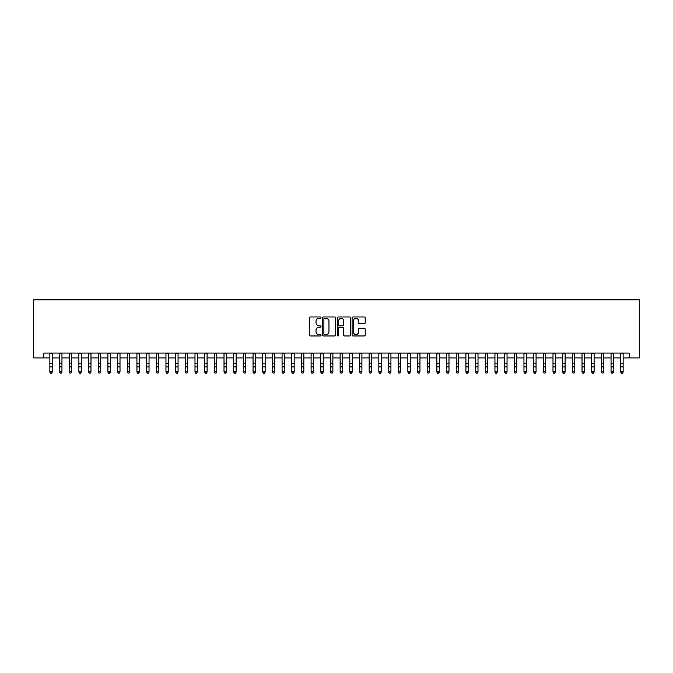 <?xml version="1.0" encoding="UTF-8"?>
<svg xmlns="http://www.w3.org/2000/svg" width="673" height="673" viewBox="0 0 673 673"><rect width="100%" height="100%" fill="white"/><g stroke="black" fill="none" stroke-linecap="round" stroke-linejoin="round"><path stroke-width="1.01" d="M321.021 317.639A0.665 0.665 0 0 0 320.356 316.975L310.261 316.975A0.951 0.951 0 0 0 309.311 317.925L309.311 335.019A0.951 0.951 0 0 0 310.261 335.97L320.356 335.97A0.665 0.665 0 0 0 321.021 335.305A0.665 0.665 0 0 0 320.356 334.641L319.052 334.641A3.037 3.037 0 0 1 316.007 331.596L316.007 330.174A3.037 3.037 0 0 1 319.052 327.137L320.356 327.137A0.665 0.665 0 0 0 321.021 326.472A0.665 0.665 0 0 0 320.356 325.808L319.052 325.808A3.037 3.037 0 0 1 316.007 322.762L316.007 321.341A3.037 3.037 0 0 1 319.052 318.304L320.356 318.304A0.665 0.665 0 0 0 321.021 317.639M364.253 323.671A0.951 0.951 0 0 0 365.203 322.72L365.203 317.925A0.951 0.951 0 0 0 364.253 316.975L353.047 316.975A0.951 0.951 0 0 0 352.097 317.925L352.097 335.019A0.951 0.951 0 0 0 353.047 335.97L364.253 335.97A0.951 0.951 0 0 0 365.203 335.019L365.203 329.223A0.951 0.951 0 0 0 364.253 328.273L359.458 328.273A0.951 0.951 0 0 0 358.507 329.223L358.507 332.1A2.541 2.541 0 0 1 355.967 334.641A2.541 2.541 0 0 1 353.426 332.1L353.426 320.844A2.541 2.541 0 0 1 355.967 318.304A2.541 2.541 0 0 1 358.507 320.844L358.507 322.72A0.951 0.951 0 0 0 359.458 323.671L364.253 323.671M43.812 357.918L43.812 353.081L629.188 353.081L629.188 357.918L639.35 357.918L639.35 299.864L33.65 299.864L33.65 357.918L49.861 357.918M335.667 317.925A0.951 0.951 0 0 0 334.717 316.975L323.511 316.975A0.951 0.951 0 0 0 322.56 317.925L322.56 335.019A0.951 0.951 0 0 0 323.511 335.97L334.717 335.97A0.951 0.951 0 0 0 335.667 335.019L335.667 317.925M338.283 316.975L349.489 316.975A0.951 0.951 0 0 1 350.44 317.925L350.44 335.019A0.951 0.951 0 0 1 349.489 335.97L344.694 335.97A0.951 0.951 0 0 1 343.743 335.019L343.743 328.088A0.951 0.951 0 0 0 342.793 327.137L339.613 327.137A0.951 0.951 0 0 0 338.662 328.088L338.662 335.305A0.665 0.665 0 0 1 337.997 335.97A0.665 0.665 0 0 1 337.333 335.305L337.333 317.925A0.951 0.951 0 0 1 338.283 316.975M52.275 357.918L59.535 357.918M61.95 357.918L69.21 357.918M71.624 357.918L78.884 357.918M81.307 357.918L88.558 357.918M90.981 357.918L98.233 357.918M100.656 357.918L107.907 357.918M110.33 357.918L117.59 357.918M120.004 357.918L127.264 357.918M129.679 357.918L136.939 357.918M139.353 357.918L146.613 357.918M149.036 357.918L156.287 357.918M158.71 357.918L165.962 357.918M168.385 357.918L175.645 357.918M178.059 357.918L185.319 357.918M187.733 357.918L194.993 357.918M197.408 357.918L204.668 357.918M207.091 357.918L214.342 357.918M216.765 357.918L224.016 357.918M226.439 357.918L233.699 357.918M236.114 357.918L243.374 357.918M245.788 357.918L253.048 357.918M255.462 357.918L262.722 357.918M265.145 357.918L272.397 357.918M274.82 357.918L282.071 357.918M284.494 357.918L291.754 357.918M294.168 357.918L301.428 357.918M303.843 357.918L311.103 357.918M313.517 357.918L320.777 357.918M323.2 357.918L330.451 357.918M332.874 357.918L340.126 357.918M342.549 357.918L349.8 357.918M352.223 357.918L359.483 357.918M361.897 357.918L369.157 357.918M371.572 357.918L378.832 357.918M381.246 357.918L388.506 357.918M390.929 357.918L398.18 357.918M400.603 357.918L407.855 357.918M410.278 357.918L417.538 357.918M419.952 357.918L427.212 357.918M429.626 357.918L436.886 357.918M439.301 357.918L446.561 357.918M448.984 357.918L456.235 357.918M458.658 357.918L465.909 357.918M468.332 357.918L475.592 357.918M478.007 357.918L485.267 357.918M487.681 357.918L494.941 357.918M497.355 357.918L504.615 357.918M507.038 357.918L514.29 357.918M516.713 357.918L523.964 357.918M526.387 357.918L533.647 357.918M536.061 357.918L543.321 357.918M545.736 357.918L552.996 357.918M555.41 357.918L562.67 357.918M565.093 357.918L572.344 357.918M574.767 357.918L582.019 357.918M584.442 357.918L591.693 357.918M594.116 357.918L601.376 357.918M603.79 357.918L611.05 357.918M613.465 357.918L620.725 357.918M623.139 357.918L629.188 357.918M324.554 318.304A0.665 0.665 0 0 0 323.89 318.968L323.89 333.976A0.665 0.665 0 0 0 324.554 334.641L325.934 334.641A3.037 3.037 0 0 0 328.971 331.596L328.971 321.341A3.037 3.037 0 0 0 325.934 318.304L324.554 318.304M343.743 320.886A2.541 2.541 0 0 0 341.203 318.346A2.541 2.541 0 0 0 338.662 320.886L338.662 324.857A0.951 0.951 0 0 0 339.613 325.808L342.793 325.808A0.951 0.951 0 0 0 343.743 324.857L343.743 320.886M52.275 353.081L52.275 372.076L51.552 373.136L50.584 372.926L51.552 373.136M49.861 353.081L49.861 371.538L52.275 371.538L51.552 372.926M50.584 373.136L49.861 372.076L50.584 372.926M61.95 353.081L61.95 372.076L61.226 373.136L60.259 372.926L61.226 373.136M59.535 353.081L59.535 371.538L61.95 371.538L61.226 372.926M60.259 373.136L59.535 372.076L60.259 372.926M71.624 353.081L71.624 372.076L70.901 373.136L69.933 372.926L70.901 373.136M69.21 353.081L69.21 371.538L71.624 371.538L70.901 372.926M69.933 373.136L69.21 372.076L69.933 372.926M81.307 353.081L81.307 372.076L80.575 373.136L79.607 372.926L80.575 373.136M78.884 353.081L78.884 371.538L81.307 371.538L80.575 372.926M79.607 373.136L78.884 372.076L79.607 372.926M90.981 353.081L90.981 372.076L90.249 373.136L89.282 372.926L90.249 373.136M88.558 353.081L88.558 371.538L90.981 371.538L90.249 372.926M89.282 373.136L88.558 372.076L89.282 372.926M100.656 353.081L100.656 372.076L99.932 373.136L98.965 372.926L99.932 373.136M98.233 353.081L98.233 371.538L100.656 371.538L99.932 372.926M98.965 373.136L98.233 372.076L98.965 372.926M110.33 353.081L110.33 372.076L109.606 373.136L108.639 372.926L109.606 373.136M107.907 353.081L107.907 371.538L110.33 371.538L109.606 372.926M108.639 373.136L107.907 372.076L108.639 372.926M120.004 353.081L120.004 372.076L119.281 373.136L118.313 372.926L119.281 373.136M117.59 353.081L117.59 371.538L120.004 371.538L119.281 372.926M118.313 373.136L117.59 372.076L118.313 372.926M129.679 353.081L129.679 372.076L128.955 373.136L127.988 372.926L128.955 373.136M127.264 353.081L127.264 371.538L129.679 371.538L128.955 372.926M127.988 373.136L127.264 372.076L127.988 372.926M139.353 353.081L139.353 372.076L138.63 373.136L137.662 372.926L138.63 373.136M136.939 353.081L136.939 371.538L139.353 371.538L138.63 372.926M137.662 373.136L136.939 372.076L137.662 372.926M149.036 353.081L149.036 372.076L148.304 373.136L147.337 372.926L148.304 373.136M146.613 353.081L146.613 371.538L149.036 371.538L148.304 372.926M147.337 373.136L146.613 372.076L147.337 372.926M158.71 353.081L158.71 372.076L157.987 373.136L157.019 372.926L157.987 373.136M156.287 353.081L156.287 371.538L158.71 371.538L157.987 372.926M157.019 373.136L156.287 372.076L157.019 372.926M168.385 353.081L168.385 372.076L167.661 373.136L166.694 372.926L167.661 373.136M165.962 353.081L165.962 371.538L168.385 371.538L167.661 372.926M166.694 373.136L165.962 372.076L166.694 372.926M178.059 353.081L178.059 372.076L177.336 373.136L176.368 372.926L177.336 373.136M175.645 353.081L175.645 371.538L178.059 371.538L177.336 372.926M176.368 373.136L175.645 372.076L176.368 372.926M187.733 353.081L187.733 372.076L187.01 373.136L186.042 372.926L187.01 373.136M185.319 353.081L185.319 371.538L187.733 371.538L187.01 372.926M186.042 373.136L185.319 372.076L186.042 372.926M197.408 353.081L197.408 372.076L196.684 373.136L195.717 372.926L196.684 373.136M194.993 353.081L194.993 371.538L197.408 371.538L196.684 372.926M195.717 373.136L194.993 372.076L195.717 372.926M207.091 353.081L207.091 372.076L206.359 373.136L205.391 372.926L206.359 373.136M204.668 353.081L204.668 371.538L207.091 371.538L206.359 372.926M205.391 373.136L204.668 372.076L205.391 372.926M216.765 353.081L216.765 372.076L216.041 373.136L215.066 372.926L216.041 373.136M214.342 353.081L214.342 371.538L216.765 371.538L216.041 372.926M215.066 373.136L214.342 372.076L215.066 372.926M226.439 353.081L226.439 372.076L225.716 373.136L224.748 372.926L225.716 373.136M224.016 353.081L224.016 371.538L226.439 371.538L225.716 372.926M224.748 373.136L224.016 372.076L224.748 372.926M236.114 353.081L236.114 372.076L235.39 373.136L234.423 372.926L235.39 373.136M233.699 353.081L233.699 371.538L236.114 371.538L235.39 372.926M234.423 373.136L233.699 372.076L234.423 372.926M245.788 353.081L245.788 372.076L245.065 373.136L244.097 372.926L245.065 373.136M243.374 353.081L243.374 371.538L245.788 371.538L245.065 372.926M244.097 373.136L243.374 372.076L244.097 372.926M255.462 353.081L255.462 372.076L254.739 373.136L253.771 372.926L254.739 373.136M253.048 353.081L253.048 371.538L255.462 371.538L254.739 372.926M253.771 373.136L253.048 372.076L253.771 372.926M265.145 353.081L265.145 372.076L264.413 373.136L263.446 372.926L264.413 373.136M262.722 353.081L262.722 371.538L265.145 371.538L264.413 372.926M263.446 373.136L262.722 372.076L263.446 372.926M274.82 353.081L274.82 372.076L274.088 373.136L273.12 372.926L274.088 373.136M272.397 353.081L272.397 371.538L274.82 371.538L274.088 372.926M273.12 373.136L272.397 372.076L273.12 372.926M284.494 353.081L284.494 372.076L283.77 373.136L282.803 372.926L283.77 373.136M282.071 353.081L282.071 371.538L284.494 371.538L283.77 372.926M282.803 373.136L282.071 372.076L282.803 372.926M294.168 353.081L294.168 372.076L293.445 373.136L292.477 372.926L293.445 373.136M291.754 353.081L291.754 371.538L294.168 371.538L293.445 372.926M292.477 373.136L291.754 372.076L292.477 372.926M303.843 353.081L303.843 372.076L303.119 373.136L302.152 372.926L303.119 373.136M301.428 353.081L301.428 371.538L303.843 371.538L303.119 372.926M302.152 373.136L301.428 372.076L302.152 372.926M313.517 353.081L313.517 372.076L312.794 373.136L311.826 372.926L312.794 373.136M311.103 353.081L311.103 371.538L313.517 371.538L312.794 372.926M311.826 373.136L311.103 372.076L311.826 372.926M323.2 353.081L323.2 372.076L322.468 373.136L321.501 372.926L322.468 373.136M320.777 353.081L320.777 371.538L323.2 371.538L322.468 372.926M321.501 373.136L320.777 372.076L321.501 372.926M332.874 353.081L332.874 372.076L332.142 373.136L331.175 372.926L332.142 373.136M330.451 353.081L330.451 371.538L332.874 371.538L332.142 372.926M331.175 373.136L330.451 372.076L331.175 372.926M342.549 353.081L342.549 372.076L341.825 373.136L340.858 372.926L341.825 373.136M340.126 353.081L340.126 371.538L342.549 371.538L341.825 372.926M340.858 373.136L340.126 372.076L340.858 372.926M352.223 353.081L352.223 372.076L351.499 373.136L350.532 372.926L351.499 373.136M349.8 353.081L349.8 371.538L352.223 371.538L351.499 372.926M350.532 373.136L349.8 372.076L350.532 372.926M361.897 353.081L361.897 372.076L361.174 373.136L360.206 372.926L361.174 373.136M359.483 353.081L359.483 371.538L361.897 371.538L361.174 372.926M360.206 373.136L359.483 372.076L360.206 372.926M371.572 353.081L371.572 372.076L370.848 373.136L369.881 372.926L370.848 373.136M369.157 353.081L369.157 371.538L371.572 371.538L370.848 372.926M369.881 373.136L369.157 372.076L369.881 372.926M381.246 353.081L381.246 372.076L380.523 373.136L379.555 372.926L380.523 373.136M378.832 353.081L378.832 371.538L381.246 371.538L380.523 372.926M379.555 373.136L378.832 372.076L379.555 372.926M390.929 353.081L390.929 372.076L390.197 373.136L389.23 372.926L390.197 373.136M388.506 353.081L388.506 371.538L390.929 371.538L390.197 372.926M389.23 373.136L388.506 372.076L389.23 372.926M400.603 353.081L400.603 372.076L399.88 373.136L398.912 372.926L399.88 373.136M398.18 353.081L398.18 371.538L400.603 371.538L399.88 372.926M398.912 373.136L398.18 372.076L398.912 372.926M410.278 353.081L410.278 372.076L409.554 373.136L408.587 372.926L409.554 373.136M407.855 353.081L407.855 371.538L410.278 371.538L409.554 372.926M408.587 373.136L407.855 372.076L408.587 372.926M419.952 353.081L419.952 372.076L419.229 373.136L418.261 372.926L419.229 373.136M417.538 353.081L417.538 371.538L419.952 371.538L419.229 372.926M418.261 373.136L417.538 372.076L418.261 372.926M429.626 353.081L429.626 372.076L428.903 373.136L427.935 372.926L428.903 373.136M427.212 353.081L427.212 371.538L429.626 371.538L428.903 372.926M427.935 373.136L427.212 372.076L427.935 372.926M439.301 353.081L439.301 372.076L438.577 373.136L437.61 372.926L438.577 373.136M436.886 353.081L436.886 371.538L439.301 371.538L438.577 372.926M437.61 373.136L436.886 372.076L437.61 372.926M448.984 353.081L448.984 372.076L448.252 373.136L447.284 372.926L448.252 373.136M446.561 353.081L446.561 371.538L448.984 371.538L448.252 372.926M447.284 373.136L446.561 372.076L447.284 372.926M458.658 353.081L458.658 372.076L457.934 373.136L456.959 372.926L457.934 373.136M456.235 353.081L456.235 371.538L458.658 371.538L457.934 372.926M456.959 373.136L456.235 372.076L456.959 372.926M468.332 353.081L468.332 372.076L467.609 373.136L466.641 372.926L467.609 373.136M465.909 353.081L465.909 371.538L468.332 371.538L467.609 372.926M466.641 373.136L465.909 372.076L466.641 372.926M478.007 353.081L478.007 372.076L477.283 373.136L476.316 372.926L477.283 373.136M475.592 353.081L475.592 371.538L478.007 371.538L477.283 372.926M476.316 373.136L475.592 372.076L476.316 372.926M487.681 353.081L487.681 372.076L486.958 373.136L485.99 372.926L486.958 373.136M485.267 353.081L485.267 371.538L487.681 371.538L486.958 372.926M485.99 373.136L485.267 372.076L485.99 372.926M497.355 353.081L497.355 372.076L496.632 373.136L495.665 372.926L496.632 373.136M494.941 353.081L494.941 371.538L497.355 371.538L496.632 372.926M495.665 373.136L494.941 372.076L495.665 372.926M507.038 353.081L507.038 372.076L506.306 373.136L505.339 372.926L506.306 373.136M504.615 353.081L504.615 371.538L507.038 371.538L506.306 372.926M505.339 373.136L504.615 372.076L505.339 372.926M516.713 353.081L516.713 372.076L515.981 373.136L515.013 372.926L515.981 373.136M514.29 353.081L514.29 371.538L516.713 371.538L515.981 372.926M515.013 373.136L514.29 372.076L515.013 372.926M526.387 353.081L526.387 372.076L525.663 373.136L524.696 372.926L525.663 373.136M523.964 353.081L523.964 371.538L526.387 371.538L525.663 372.926M524.696 373.136L523.964 372.076L524.696 372.926M536.061 353.081L536.061 372.076L535.338 373.136L534.37 372.926L535.338 373.136M533.647 353.081L533.647 371.538L536.061 371.538L535.338 372.926M534.37 373.136L533.647 372.076L534.37 372.926M545.736 353.081L545.736 372.076L545.012 373.136L544.045 372.926L545.012 373.136M543.321 353.081L543.321 371.538L545.736 371.538L545.012 372.926M544.045 373.136L543.321 372.076L544.045 372.926M555.41 353.081L555.41 372.076L554.687 373.136L553.719 372.926L554.687 373.136M552.996 353.081L552.996 371.538L555.41 371.538L554.687 372.926M553.719 373.136L552.996 372.076L553.719 372.926M565.093 353.081L565.093 372.076L564.361 373.136L563.394 372.926L564.361 373.136M562.67 353.081L562.67 371.538L565.093 371.538L564.361 372.926M563.394 373.136L562.67 372.076L563.394 372.926M574.767 353.081L574.767 372.076L574.035 373.136L573.068 372.926L574.035 373.136M572.344 353.081L572.344 371.538L574.767 371.538L574.035 372.926M573.068 373.136L572.344 372.076L573.068 372.926M584.442 353.081L584.442 372.076L583.718 373.136L582.751 372.926L583.718 373.136M582.019 353.081L582.019 371.538L584.442 371.538L583.718 372.926M582.751 373.136L582.019 372.076L582.751 372.926M594.116 353.081L594.116 372.076L593.393 373.136L592.425 372.926L593.393 373.136M591.693 353.081L591.693 371.538L594.116 371.538L593.393 372.926M592.425 373.136L591.693 372.076L592.425 372.926M603.79 353.081L603.79 372.076L603.067 373.136L602.099 372.926L603.067 373.136M601.376 353.081L601.376 371.538L603.79 371.538L603.067 372.926M602.099 373.136L601.376 372.076L602.099 372.926M613.465 353.081L613.465 372.076L612.741 373.136L611.774 372.926L612.741 373.136M611.05 353.081L611.05 371.538L613.465 371.538L612.741 372.926M611.774 373.136L611.05 372.076L611.774 372.926M623.139 353.081L623.139 372.076L622.416 373.136L621.448 372.926L622.416 373.136M620.725 353.081L620.725 371.538L623.139 371.538L622.416 372.926M621.448 373.136L620.725 372.076L621.448 372.926M52.275 363.605L49.861 363.605M52.275 366.928L49.861 366.928M52.275 353.392L49.861 353.392M61.95 363.605L59.535 363.605M61.95 366.928L59.535 366.928M61.95 353.392L59.535 353.392M71.624 363.605L69.21 363.605M71.624 366.928L69.21 366.928M71.624 353.392L69.21 353.392M81.307 363.605L78.884 363.605M81.307 366.928L78.884 366.928M81.307 353.392L78.884 353.392M90.981 363.605L88.558 363.605M90.981 366.928L88.558 366.928M90.981 353.392L88.558 353.392M100.656 363.605L98.233 363.605M100.656 366.928L98.233 366.928M100.656 353.392L98.233 353.392M110.33 363.605L107.907 363.605M110.33 366.928L107.907 366.928M110.33 353.392L107.907 353.392M120.004 363.605L117.59 363.605M120.004 366.928L117.59 366.928M120.004 353.392L117.59 353.392M129.679 363.605L127.264 363.605M129.679 366.928L127.264 366.928M129.679 353.392L127.264 353.392M139.353 363.605L136.939 363.605M139.353 366.928L136.939 366.928M139.353 353.392L136.939 353.392M149.036 363.605L146.613 363.605M149.036 366.928L146.613 366.928M149.036 353.392L146.613 353.392M158.71 363.605L156.287 363.605M158.71 366.928L156.287 366.928M158.71 353.392L156.287 353.392M168.385 363.605L165.962 363.605M168.385 366.928L165.962 366.928M168.385 353.392L165.962 353.392M178.059 363.605L175.645 363.605M178.059 366.928L175.645 366.928M178.059 353.392L175.645 353.392M187.733 363.605L185.319 363.605M187.733 366.928L185.319 366.928M187.733 353.392L185.319 353.392M197.408 363.605L194.993 363.605M197.408 366.928L194.993 366.928M197.408 353.392L194.993 353.392M207.091 363.605L204.668 363.605M207.091 366.928L204.668 366.928M207.091 353.392L204.668 353.392M216.765 363.605L214.342 363.605M216.765 366.928L214.342 366.928M216.765 353.392L214.342 353.392M226.439 363.605L224.016 363.605M226.439 366.928L224.016 366.928M226.439 353.392L224.016 353.392M236.114 363.605L233.699 363.605M236.114 366.928L233.699 366.928M236.114 353.392L233.699 353.392M245.788 363.605L243.374 363.605M245.788 366.928L243.374 366.928M245.788 353.392L243.374 353.392M255.462 363.605L253.048 363.605M255.462 366.928L253.048 366.928M255.462 353.392L253.048 353.392M265.145 363.605L262.722 363.605M265.145 366.928L262.722 366.928M265.145 353.392L262.722 353.392M274.82 363.605L272.397 363.605M274.82 366.928L272.397 366.928M274.82 353.392L272.397 353.392M284.494 363.605L282.071 363.605M284.494 366.928L282.071 366.928M284.494 353.392L282.071 353.392M294.168 363.605L291.754 363.605M294.168 366.928L291.754 366.928M294.168 353.392L291.754 353.392M303.843 363.605L301.428 363.605M303.843 366.928L301.428 366.928M303.843 353.392L301.428 353.392M313.517 363.605L311.103 363.605M313.517 366.928L311.103 366.928M313.517 353.392L311.103 353.392M323.2 363.605L320.777 363.605M323.2 366.928L320.777 366.928M323.2 353.392L320.777 353.392M332.874 363.605L330.451 363.605M332.874 366.928L330.451 366.928M332.874 353.392L330.451 353.392M342.549 363.605L340.126 363.605M342.549 366.928L340.126 366.928M342.549 353.392L340.126 353.392M352.223 363.605L349.8 363.605M352.223 366.928L349.8 366.928M352.223 353.392L349.8 353.392M361.897 363.605L359.483 363.605M361.897 366.928L359.483 366.928M361.897 353.392L359.483 353.392M371.572 363.605L369.157 363.605M371.572 366.928L369.157 366.928M371.572 353.392L369.157 353.392M381.246 363.605L378.832 363.605M381.246 366.928L378.832 366.928M381.246 353.392L378.832 353.392M390.929 363.605L388.506 363.605M390.929 366.928L388.506 366.928M390.929 353.392L388.506 353.392M400.603 363.605L398.18 363.605M400.603 366.928L398.18 366.928M400.603 353.392L398.18 353.392M410.278 363.605L407.855 363.605M410.278 366.928L407.855 366.928M410.278 353.392L407.855 353.392M419.952 363.605L417.538 363.605M419.952 366.928L417.538 366.928M419.952 353.392L417.538 353.392M429.626 363.605L427.212 363.605M429.626 366.928L427.212 366.928M429.626 353.392L427.212 353.392M439.301 363.605L436.886 363.605M439.301 366.928L436.886 366.928M439.301 353.392L436.886 353.392M448.984 363.605L446.561 363.605M448.984 366.928L446.561 366.928M448.984 353.392L446.561 353.392M458.658 363.605L456.235 363.605M458.658 366.928L456.235 366.928M458.658 353.392L456.235 353.392M468.332 363.605L465.909 363.605M468.332 366.928L465.909 366.928M468.332 353.392L465.909 353.392M478.007 363.605L475.592 363.605M478.007 366.928L475.592 366.928M478.007 353.392L475.592 353.392M487.681 363.605L485.267 363.605M487.681 366.928L485.267 366.928M487.681 353.392L485.267 353.392M497.355 363.605L494.941 363.605M497.355 366.928L494.941 366.928M497.355 353.392L494.941 353.392M507.038 363.605L504.615 363.605M507.038 366.928L504.615 366.928M507.038 353.392L504.615 353.392M516.713 363.605L514.29 363.605M516.713 366.928L514.29 366.928M516.713 353.392L514.29 353.392M526.387 363.605L523.964 363.605M526.387 366.928L523.964 366.928M526.387 353.392L523.964 353.392M536.061 363.605L533.647 363.605M536.061 366.928L533.647 366.928M536.061 353.392L533.647 353.392M545.736 363.605L543.321 363.605M545.736 366.928L543.321 366.928M545.736 353.392L543.321 353.392M555.41 363.605L552.996 363.605M555.41 366.928L552.996 366.928M555.41 353.392L552.996 353.392M565.093 363.605L562.67 363.605M565.093 366.928L562.67 366.928M565.093 353.392L562.67 353.392M574.767 363.605L572.344 363.605M574.767 366.928L572.344 366.928M574.767 353.392L572.344 353.392M584.442 363.605L582.019 363.605M584.442 366.928L582.019 366.928M584.442 353.392L582.019 353.392M594.116 363.605L591.693 363.605M594.116 366.928L591.693 366.928M594.116 353.392L591.693 353.392M603.79 363.605L601.376 363.605M603.79 366.928L601.376 366.928M603.79 353.392L601.376 353.392M613.465 363.605L611.05 363.605M613.465 366.928L611.05 366.928M613.465 353.392L611.05 353.392M623.139 363.605L620.725 363.605M623.139 366.928L620.725 366.928M623.139 353.392L620.725 353.392"/></g></svg>
